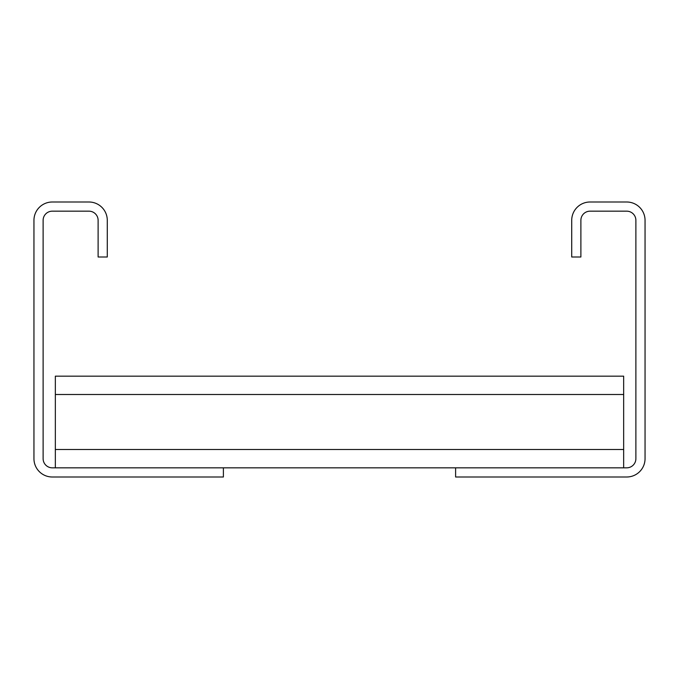 <?xml version="1.0" encoding="UTF-8"?>
<svg xmlns="http://www.w3.org/2000/svg" width="679" height="679" viewBox="0 0 679 679"><rect width="100%" height="100%" fill="white"/><g stroke="black" fill="none" stroke-linecap="round" stroke-linejoin="round"><path stroke-width="1.02" d="M571.718 257.002L571.718 220.336A18.333 18.333 0 0 1 590.051 202.002L626.717 202.002A18.333 18.333 0 0 1 645.05 220.336L645.05 458.664A18.333 18.333 0 0 1 626.717 476.998L455.609 476.998L455.609 467.831L626.717 467.831A9.167 9.167 0 0 0 635.884 458.664L635.884 220.336A9.167 9.167 0 0 0 626.717 211.169L590.051 211.169A9.167 9.167 0 0 0 580.885 220.336L580.885 257.002L571.718 257.002M223.391 476.998L223.391 467.831L52.283 467.831A9.167 9.167 0 0 1 43.116 458.664L43.116 220.336A9.167 9.167 0 0 1 52.283 211.169L88.949 211.169A9.167 9.167 0 0 1 98.115 220.336L98.115 257.002L107.282 257.002L107.282 220.336A18.333 18.333 0 0 0 88.949 202.002L52.283 202.002A18.333 18.333 0 0 0 33.95 220.336L33.95 458.664A18.333 18.333 0 0 0 52.283 476.998L223.391 476.998M223.391 467.831L455.609 467.831M55.339 467.831L55.339 376.166L623.661 376.166L623.661 467.831M55.339 449.498L623.661 449.498M55.339 394.499L623.661 394.499"/></g></svg>
